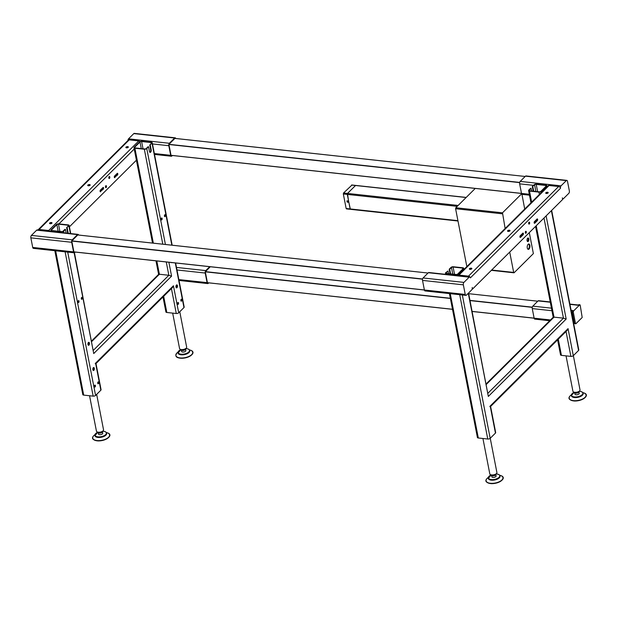 <?xml version="1.0" encoding="UTF-8"?>
<svg xmlns="http://www.w3.org/2000/svg" width="617" height="617" viewBox="0 0 617 617"><rect width="100%" height="100%" fill="white"/><g stroke="black" fill="none" stroke-linecap="round" stroke-linejoin="round"><path stroke-width="0.93" d="M207.513 282.763L208.145 282.833A1.211 0.602 -83.8 0 1 207.806 282.979A1.211 0.602 -83.8 0 1 207.482 282.709L452.485 309.264M209.695 266.698L205.769 270.601A1.805 0.902 96.2 0 0 205.206 273.046L207.073 282.64A1.805 0.902 96.2 0 0 207.744 283.581A1.805 0.902 96.2 0 0 208.245 283.357L208.762 282.848M210.266 266.76L205.314 271.827L207.412 282.632M549.701 320.74L534.792 319.12A1.805 0.902 -83.8 0 1 534.121 318.179L550.48 319.961M550.295 302.23L538.086 300.903A1.805 0.902 -83.8 0 1 538.587 300.687L550.241 301.952M538.086 300.903L532.818 306.14L551.451 308.168M551.945 310.729L532.255 308.585A1.805 0.902 -83.8 0 1 532.818 306.14M532.255 308.585L534.121 318.179L472.128 311.446M175.621 262.996L184.182 307.058A1.805 0.825 169 0 1 183.966 307.575L175.297 262.958M171.835 245.173L152.037 143.306A1.805 0.825 -11 0 0 152.252 142.789A1.805 0.825 -11 0 0 151.35 142.272L141.895 141.247A1.805 0.825 -11 0 0 139.473 141.933L134.197 147.178A1.805 0.825 -11 0 0 133.982 147.694A1.805 0.825 -11 0 0 134.892 148.211L153.348 243.16M95.951 363.629L172.513 287.507L173.439 285.756L178.699 312.811A1.805 0.825 169 0 1 176.277 313.505L166.821 312.48A1.805 0.825 169 0 1 165.911 311.963L162.996 296.97M178.699 312.811L183.966 307.575M151.25 143.514L151.057 142.558A1.211 0.548 169 0 1 151.666 142.905A1.211 0.548 169 0 1 151.52 143.244L149.746 145.01L150.664 149.738A1.789 0.895 -83.8 0 1 149.877 152.322M162.803 244.193L144.339 149.237A1.805 0.825 -11 0 0 146.769 148.543L148.543 146.777L148.026 146.723L146.252 148.489A1.211 0.548 169 0 1 144.633 148.952L135.177 147.918A1.211 0.548 169 0 1 134.575 147.579A1.211 0.548 169 0 1 134.714 147.232L134.838 147.841M68.132 226.154L67.947 225.197A1.211 0.548 169 0 1 68.549 225.537A1.211 0.548 169 0 1 68.402 225.884L66.628 227.65L67.546 232.37A1.789 0.895 -83.8 0 1 67.585 233.249M61.361 232.57L61.23 231.869A1.805 0.825 -11 0 0 63.651 231.182L65.425 229.416L64.908 229.354L63.135 231.12A1.211 0.548 169 0 1 61.515 231.583L52.059 230.557A1.211 0.548 169 0 1 51.458 230.21A1.211 0.548 169 0 1 51.604 229.871L51.72 230.48M136.411 160.196L69.412 226.817M114.909 177.573A0.902 0.455 -83.8 0 1 114.662 177.681A0.902 0.455 -83.8 0 1 114.299 176.986A0.902 0.455 -83.8 0 1 114.6 175.992L117.207 173.408A0.902 0.455 -83.8 0 1 117.454 173.3A0.902 0.455 -83.8 0 1 117.816 174.002A0.902 0.455 -83.8 0 1 117.515 174.989L114.438 177.526M100.687 191.717A0.902 0.455 -83.8 0 1 100.432 191.825A0.902 0.455 -83.8 0 1 100.07 191.123A0.902 0.455 -83.8 0 1 100.378 190.136L102.977 187.553A0.902 0.455 -83.8 0 1 103.232 187.445A0.902 0.455 -83.8 0 1 103.594 188.139A0.902 0.455 -83.8 0 1 103.286 189.134L100.216 191.663M105.8 185.771A1.01 0.501 -83.8 0 1 106.078 185.655A1.01 0.501 -83.8 0 1 106.486 186.434A1.01 0.501 -83.8 0 1 106.139 187.537A1.01 0.501 -83.8 0 1 105.862 187.661A1.01 0.501 -83.8 0 1 105.461 186.874A1.01 0.501 -83.8 0 1 105.8 185.771M109.14 176.616A1.01 0.501 -83.8 0 1 109.417 176.493A1.01 0.501 -83.8 0 1 109.826 177.28A1.01 0.501 -83.8 0 1 109.487 178.382A1.01 0.501 -83.8 0 1 109.201 178.498A1.01 0.501 -83.8 0 1 108.8 177.719A1.01 0.501 -83.8 0 1 109.14 176.616M105.561 187.383A1.01 0.501 96.2 0 0 105.731 185.856M108.908 178.228A1.01 0.501 96.2 0 0 109.07 176.693M114.376 177.395L116.868 174.919A0.902 0.455 96.2 0 0 117.099 173.516M100.147 191.54L102.638 189.057A0.902 0.455 96.2 0 0 102.869 187.661M50.093 231.344A1.805 1.334 -134.8 0 0 48.666 230.503L138.786 140.907A1.805 1.334 45.2 0 1 140.044 141.555M39.079 230.149A1.211 0.887 45.2 0 1 39.365 230.141L48.658 231.151A1.211 0.887 45.2 0 1 48.959 231.221M38.138 229.763L128.259 140.167A1.805 1.334 45.2 0 1 129.223 139.866L39.102 229.47A1.805 1.334 -134.8 0 0 38.138 229.763A1.805 1.334 -134.8 0 0 37.946 230.025M39.102 229.47L48.666 230.503M129.223 139.866L138.786 140.907M127.711 146.638A1.265 0.578 -11 0 0 126.431 146.854A1.265 0.578 -11 0 0 125.868 147.486A1.265 0.578 -11 0 0 126.5 147.841A1.265 0.578 -11 0 0 127.781 147.625A1.265 0.578 -11 0 0 128.344 147A1.265 0.578 -11 0 0 127.711 146.638M51.388 222.529A1.265 0.578 -11 0 0 50.1 222.745A1.265 0.578 -11 0 0 49.537 223.369A1.265 0.578 -11 0 0 50.178 223.732A1.265 0.578 -11 0 0 51.458 223.516A1.265 0.578 -11 0 0 52.021 222.891A1.265 0.578 -11 0 0 51.388 222.529M89.55 184.583A1.265 0.578 -11 0 0 88.27 184.799A1.265 0.578 -11 0 0 87.707 185.424A1.265 0.578 -11 0 0 88.339 185.786A1.265 0.578 -11 0 0 89.619 185.57A1.265 0.578 -11 0 0 90.182 184.946A1.265 0.578 -11 0 0 89.55 184.583M128.174 147.378A1.265 0.578 -11 0 0 127.842 147.301A1.265 0.578 -11 0 0 126.161 147.764M51.851 223.261A1.265 0.578 -11 0 0 51.512 223.184A1.265 0.578 -11 0 0 49.838 223.655M90.013 185.316A1.265 0.578 -11 0 0 89.673 185.239A1.265 0.578 -11 0 0 88 185.709M32.716 247.44L73.554 251.875A1.805 0.902 96.2 0 0 74.225 252.816L33.387 248.373A1.805 0.902 -83.8 0 1 32.716 247.44L30.85 237.846A1.805 0.902 -83.8 0 1 31.413 235.401L36.681 230.164A1.805 0.902 -83.8 0 1 37.182 229.94L78.02 234.383A1.805 0.902 96.2 0 0 77.518 234.599L36.681 230.164M127.927 140.491A1.805 0.902 -83.8 0 1 128.537 138.833L133.804 133.596A1.805 0.902 -83.8 0 1 134.305 133.38L175.151 137.815A1.805 0.902 96.2 0 0 174.642 138.031L133.804 133.596M70.4 233.55L68.919 225.938A1.805 0.825 -11 0 0 69.143 225.429A1.805 0.825 -11 0 0 68.232 224.904L58.777 223.878A1.805 0.825 -11 0 0 56.355 224.573L51.088 229.817A1.805 0.825 -11 0 0 50.864 230.326A1.805 0.825 -11 0 0 51.774 230.843L51.913 231.545M152.037 143.306L149.746 145.01M151.057 142.558L141.609 141.532L143.013 148.774M141.27 148.581L139.99 141.995A1.211 0.548 169 0 1 141.609 141.532M139.99 141.995L134.714 147.232M144.339 149.237L134.892 148.211M68.919 225.938L66.628 227.65M67.947 225.197L58.492 224.164L59.895 231.414M58.152 231.221L56.872 224.627A1.211 0.548 169 0 1 58.492 224.164M56.872 224.627L51.604 229.871M61.23 231.869L51.774 230.843M67.716 252.106L95.581 395.451A1.805 0.825 169 0 1 93.159 396.137L83.704 395.111A1.805 0.825 169 0 1 82.801 394.595L54.828 250.703M95.581 395.451L100.849 390.206L95.589 363.151L173.439 285.756M95.982 363.529L101.072 389.697A1.805 0.825 169 0 1 100.849 390.206M168.873 262.256L171.572 276.161L168.842 275.275L159.387 274.249L159.009 274.796M148.543 146.777L149.461 151.497A1.789 0.895 96.2 0 0 150.124 152.422A1.789 0.895 96.2 0 0 151.003 151.597A1.789 0.895 96.2 0 0 151.18 149.792L150.263 145.072M68.101 233.303A1.789 0.895 96.2 0 0 68.063 232.432L67.145 227.704M65.425 229.416L66.142 233.087M177.897 302.585A0.987 0.494 96.2 0 0 177.565 303.672A0.987 0.494 96.2 0 0 177.958 304.436A0.987 0.494 96.2 0 0 178.236 304.32A0.987 0.494 96.2 0 0 178.568 303.232A0.987 0.494 96.2 0 0 178.174 302.469A0.987 0.494 96.2 0 0 177.897 302.585A0.987 0.494 96.2 0 1 177.719 304.258A0.987 0.494 96.2 0 0 177.719 304.258M181.174 299.33A0.987 0.494 96.2 0 0 180.843 300.41A0.987 0.494 96.2 0 0 181.236 301.181A0.987 0.494 96.2 0 0 181.514 301.057A0.987 0.494 96.2 0 0 181.845 299.978A0.987 0.494 96.2 0 0 181.452 299.206A0.987 0.494 96.2 0 0 181.174 299.33A0.987 0.494 96.2 0 1 180.997 301.003L180.997 301.003M176.447 285.054A1.512 0.756 96.2 0 0 175.938 286.704A1.512 0.756 96.2 0 0 176.539 287.877A1.512 0.756 96.2 0 0 176.956 287.692A1.512 0.756 96.2 0 0 177.472 286.041A1.512 0.756 96.2 0 0 176.863 284.869A1.512 0.756 96.2 0 0 176.447 285.054M171.364 262.534A1.512 0.756 96.2 0 0 171.642 262.68A1.512 0.756 96.2 0 0 171.942 262.595M164.747 214.824A0.987 0.494 96.2 0 0 164.415 215.904A0.987 0.494 96.2 0 0 164.808 216.675A0.987 0.494 96.2 0 0 165.086 216.552A0.987 0.494 96.2 0 0 165.425 215.472A0.987 0.494 96.2 0 0 165.024 214.701A0.987 0.494 96.2 0 0 164.747 214.824A0.987 0.494 96.2 0 1 164.569 216.498L164.569 216.498M161.469 218.086A0.987 0.494 96.2 0 0 161.137 219.166A0.987 0.494 96.2 0 0 161.531 219.937A0.987 0.494 96.2 0 0 161.808 219.814A0.987 0.494 96.2 0 0 162.14 218.734A0.987 0.494 96.2 0 0 161.747 217.963A0.987 0.494 96.2 0 0 161.469 218.086A0.987 0.494 96.2 0 1 161.292 219.76L161.292 219.76M88.432 342.489A1.512 0.756 96.2 0 0 87.922 344.147A1.512 0.756 96.2 0 0 88.524 345.312A1.512 0.756 96.2 0 0 88.948 345.134A1.512 0.756 96.2 0 0 89.457 343.484A1.512 0.756 96.2 0 0 88.848 342.312A1.512 0.756 96.2 0 0 88.432 342.489M93.329 367.686A1.512 0.756 96.2 0 0 92.82 369.344A1.512 0.756 96.2 0 0 93.422 370.508A1.512 0.756 96.2 0 0 93.846 370.331A1.512 0.756 96.2 0 0 94.355 368.673A1.512 0.756 96.2 0 0 93.745 367.508A1.512 0.756 96.2 0 0 93.329 367.686M81.637 297.463A0.987 0.494 96.2 0 0 81.297 298.543A0.987 0.494 96.2 0 0 81.699 299.314A0.987 0.494 96.2 0 0 81.968 299.191A0.987 0.494 96.2 0 0 82.308 298.111A0.987 0.494 96.2 0 0 81.907 297.34A0.987 0.494 96.2 0 0 81.637 297.463A0.987 0.494 96.2 0 1 81.452 299.137L81.452 299.137M78.359 300.718A0.987 0.494 96.2 0 0 78.02 301.806A0.987 0.494 96.2 0 0 78.421 302.569A0.987 0.494 96.2 0 0 78.691 302.453A0.987 0.494 96.2 0 0 79.03 301.366A0.987 0.494 96.2 0 0 78.629 300.602A0.987 0.494 96.2 0 0 78.359 300.718A0.987 0.494 96.2 0 1 78.174 302.392A0.987 0.494 96.2 0 0 78.174 302.392M98.057 381.962A0.987 0.494 96.2 0 0 97.725 383.049A0.987 0.494 96.2 0 0 98.118 383.813A0.987 0.494 96.2 0 0 98.396 383.697A0.987 0.494 96.2 0 0 98.735 382.609A0.987 0.494 96.2 0 0 98.334 381.846A0.987 0.494 96.2 0 0 98.057 381.962A0.987 0.494 96.2 0 1 97.879 383.643L97.879 383.643M94.779 385.224A0.987 0.494 96.2 0 0 94.447 386.304A0.987 0.494 96.2 0 0 94.841 387.075A0.987 0.494 96.2 0 0 95.118 386.952A0.987 0.494 96.2 0 0 95.45 385.872A0.987 0.494 96.2 0 0 95.057 385.108A0.987 0.494 96.2 0 0 94.779 385.224A0.987 0.494 96.2 0 1 94.602 386.898L94.602 386.898M176.292 287.753A1.512 0.756 96.2 0 0 176.439 287.638A1.512 0.756 96.2 0 0 176.948 286.242A1.512 0.756 96.2 0 0 176.593 284.931M88.277 345.196A1.512 0.756 96.2 0 0 88.432 345.08A1.512 0.756 96.2 0 0 88.933 343.684A1.512 0.756 96.2 0 0 88.586 342.373M93.175 370.393A1.512 0.756 96.2 0 0 93.329 370.269A1.512 0.756 96.2 0 0 93.83 368.881A1.512 0.756 96.2 0 0 93.483 367.57M95.211 363.698L95.589 363.151L95.211 363.698M171.572 276.161L93.73 353.556L74.456 252.777M154.343 153.54L170.678 155.314L168.819 145.712L152.476 143.938M172.367 155.523L171.858 156.032A1.805 0.902 96.2 0 1 171.356 156.248L154.512 154.42M175.752 138.478A1.805 0.902 96.2 0 0 175.151 137.815M128.537 138.833L169.374 143.275L174.642 138.031M169.374 143.275A1.805 0.902 96.2 0 0 168.819 145.712M170.678 155.314A1.805 0.902 96.2 0 0 171.356 156.248M171.804 155.461L171.171 156.078L168.896 144.37L175.328 137.984L175.413 138.439M78.621 235.046A1.805 0.902 96.2 0 0 78.02 234.383M31.413 235.401L72.251 239.836L77.518 234.599M72.251 239.836A1.805 0.902 96.2 0 0 71.688 242.28L30.85 237.846M73.554 251.875L71.688 242.28M74.225 252.816A1.805 0.902 96.2 0 0 74.726 252.592L75.243 252.083M74.672 252.021L74.048 252.646L71.773 240.938L78.205 234.545L78.29 235.008M81.367 298.944L81.506 297.625M78.089 302.207L78.212 300.911M97.787 383.45L97.933 382.131M94.509 386.712L94.64 385.417M96.661 394.379L103.54 429.794A3.617 1.65 169 0 1 103.108 430.82A3.617 1.65 169 0 1 99.252 432.232A3.617 1.65 169 0 1 96.445 431.167L89.558 395.752M101.566 431.738L101.581 431.815A1.303 0.594 169 0 1 101.034 432.44A1.303 0.594 169 0 1 99.753 432.687A1.303 0.594 169 0 1 99.021 432.309L99.005 432.239M102.299 431.399A2.167 0.987 169 0 1 102.43 431.645A2.167 0.987 169 0 1 101.527 432.694A2.167 0.987 169 0 1 99.391 433.111A2.167 0.987 169 0 1 98.172 432.471A2.167 0.987 169 0 1 98.196 432.201M102.43 431.645L102.738 433.227A2.167 0.987 169 0 1 101.836 434.275A2.167 0.987 169 0 1 99.699 434.684A2.167 0.987 169 0 1 98.481 434.052L98.172 432.471M106.602 433.288A5.962 2.715 169 0 1 106.648 433.45A5.962 2.715 169 0 1 104.165 436.335A5.962 2.715 169 0 1 98.304 437.468A5.962 2.715 169 0 1 94.933 435.725A5.962 2.715 169 0 1 94.918 435.563M475.26 188.432L455.824 207.752L502.5 212.819L505.138 228.506M502.277 213.798L455.601 208.723L455.824 207.752M455.601 208.723L466.845 266.575M527.82 238.077A1.805 0.902 -83.8 0 1 528.191 238.864A1.805 0.902 -83.8 0 1 527.45 241.448M528.561 244.008A2.715 1.357 -83.8 0 1 529.263 245.304A2.715 1.357 -83.8 0 1 527.99 249.253M527.08 240.661A1.805 0.902 96.2 0 0 527.751 241.594A1.805 0.902 96.2 0 0 528.638 240.761A1.805 0.902 96.2 0 0 528.815 238.933A1.805 0.902 96.2 0 0 528.144 238A1.805 0.902 96.2 0 0 527.257 238.841A1.805 0.902 96.2 0 0 527.08 240.661M527.28 247.957A2.715 1.357 96.2 0 0 528.291 249.361A2.715 1.357 96.2 0 0 529.617 248.103A2.715 1.357 96.2 0 0 529.887 245.373A2.715 1.357 96.2 0 0 528.877 243.97A2.715 1.357 96.2 0 0 527.55 245.227A2.715 1.357 96.2 0 0 527.28 247.957M466.12 197.517L355.893 185.54M457.228 206.356L347.309 194.409L347.533 193.437L458.138 205.453M347.309 194.409L350.14 208.939L457.922 220.655M350.603 209.232L350.14 208.939M355.515 185.501L347.533 193.437M348.836 202.253L350.371 209.31M346.623 208.793L346.152 208.507L343.33 193.977L343.553 192.998L351.914 185.108M348.289 201.011L347.163 202.129L346.924 200.864L348.59 200.988M348.782 202.299L347.163 202.129M466.213 197.425L355.654 185.409L347.471 193.43L348.536 201.034M524.712 209.04L521.936 194.27A1.805 0.902 -83.8 0 1 521.62 193.815L502.5 212.819M533.543 185.347L519.645 183.843L521.512 193.437L171.032 155.353L521.519 193.46M509.719 252.091L513.676 272.429L514.146 272.714L533.373 253.595L529.301 232.624M472.537 289.057L562.658 199.453L562.357 197.872A1.805 0.902 96.2 0 0 563.028 198.813A1.805 0.902 96.2 0 0 563.529 198.589L568.797 193.352A1.805 0.902 96.2 0 0 569.36 190.908L567.493 181.313A1.805 0.902 96.2 0 0 566.822 180.38A1.805 0.902 96.2 0 0 566.321 180.596L561.046 185.833A1.805 0.902 96.2 0 0 560.491 188.278L470.37 277.881A1.805 0.902 96.2 0 0 469.699 276.948A1.805 0.902 96.2 0 0 469.19 277.164L463.922 282.401A1.805 0.902 96.2 0 0 463.359 284.846L465.226 294.44A1.805 0.902 96.2 0 0 465.897 295.373A1.805 0.902 96.2 0 0 466.406 295.157L471.673 289.921A1.805 0.902 96.2 0 0 472.236 287.476L472.537 289.057L472.152 289.011M566.321 180.596L525.476 176.161A1.805 0.902 -83.8 0 1 525.985 175.938L566.822 180.38M525.476 176.161L520.208 181.398L561.046 185.833M519.645 183.843A1.805 0.902 -83.8 0 1 520.208 181.398M521.62 193.815A1.805 0.902 -83.8 0 1 521.512 193.437L529.309 194.286M529.486 195.165L522.183 194.37A1.805 0.902 -83.8 0 1 521.936 194.27M546.816 187.067L546.647 186.18A1.805 0.825 -11 0 0 546.863 185.671A1.805 0.825 -11 0 0 545.952 185.154L536.505 184.128A1.805 0.825 -11 0 0 534.075 184.815L532.301 186.581L534.592 184.876A1.211 0.548 169 0 1 536.212 184.414L537.623 191.656M545.852 186.396L545.667 185.439A1.211 0.548 169 0 1 546.276 185.786A1.211 0.548 169 0 1 546.13 186.126L540.854 191.37A1.211 0.548 169 0 1 539.235 191.833L529.787 190.8A1.211 0.548 169 0 1 529.178 190.46A1.211 0.548 169 0 1 529.324 190.113L531.098 188.347L530.581 188.293L528.808 190.059A1.805 0.825 -11 0 0 528.592 190.568A1.805 0.825 -11 0 0 529.494 191.093L531.646 202.145M545.667 185.439L536.212 184.414M546.647 186.18L541.371 191.424L541.541 192.303M539.405 194.44L538.949 192.118A1.805 0.825 -11 0 0 541.371 191.424M538.949 192.118L529.494 191.093M462.735 269.035L462.549 268.079A1.211 0.548 169 0 1 463.159 268.418A1.211 0.548 169 0 1 463.012 268.765L457.745 274.002A1.211 0.548 169 0 1 456.125 274.465L446.669 273.439A1.211 0.548 169 0 1 446.06 273.092A1.211 0.548 169 0 1 446.207 272.753L446.33 273.354M462.549 268.079L453.102 267.045L454.505 274.295M452.762 274.102L451.482 267.508A1.211 0.548 169 0 1 453.102 267.045M546.13 215.888L566.182 319.043L563.452 318.156L553.997 317.13L553.619 317.678M566.182 319.043L488.332 396.438L468.55 293.021M463.699 269.698L463.529 268.819A1.805 0.825 -11 0 0 463.745 268.31A1.805 0.825 -11 0 0 462.843 267.786L453.387 266.76A1.805 0.825 -11 0 0 450.965 267.454L449.184 269.22L450.078 273.809M463.529 268.819L458.254 274.064L458.431 274.943M533.713 191.231L532.818 186.642M533.196 191.17L532.301 186.581M531.098 188.347L531.615 191M462.326 294.988L490.191 438.332L495.459 433.088L490.199 406.032L568.049 328.637L573.301 355.693L578.576 350.456L551.397 210.652M490.561 406.51L567.123 330.388L568.049 328.637M489.821 406.58L490.199 406.032L489.821 406.58M490.592 406.41L495.675 432.579A1.805 0.825 169 0 1 495.459 433.088M573.301 355.693A1.805 0.825 169 0 1 570.879 356.387L561.424 355.361A1.805 0.825 169 0 1 560.521 354.837L557.606 339.851M448.505 273.639L447.988 270.986L445.69 272.699A1.805 0.825 -11 0 0 445.474 273.208A1.805 0.825 -11 0 0 446.384 273.724L446.515 274.426M450.595 273.863L449.7 269.274L449.184 269.22M551.667 210.382L578.792 349.939A1.805 0.825 169 0 1 578.576 350.456M490.191 438.332A1.805 0.825 169 0 1 487.762 439.019L478.314 437.993A1.805 0.825 169 0 1 477.404 437.476L449.438 293.584M490.245 438.271L496.901 472.522A3.617 1.65 169 0 1 496.469 473.548A3.617 1.65 169 0 1 492.613 474.959A3.617 1.65 169 0 1 489.805 473.895L482.926 438.494M494.927 474.465L494.942 474.542A1.303 0.594 169 0 1 494.394 475.167A1.303 0.594 169 0 1 493.114 475.414A1.303 0.594 169 0 1 492.381 475.036L492.374 474.967M495.659 474.126A2.167 0.987 169 0 1 495.79 474.373A2.167 0.987 169 0 1 494.888 475.422A2.167 0.987 169 0 1 492.752 475.83A2.167 0.987 169 0 1 491.533 475.198A2.167 0.987 169 0 1 491.556 474.928M495.79 474.373L496.099 475.954A2.167 0.987 169 0 1 495.196 477.003A2.167 0.987 169 0 1 493.06 477.411A2.167 0.987 169 0 1 491.842 476.779L491.533 475.198M499.963 476.016A5.962 2.715 169 0 1 500.009 476.177A5.962 2.715 169 0 1 497.526 479.062A5.962 2.715 169 0 1 491.664 480.196A5.962 2.715 169 0 1 488.294 478.453A5.962 2.715 169 0 1 488.278 478.283M447.988 270.986L446.207 272.753M451.482 267.508L449.7 269.274M455.971 275.452L455.832 274.75A1.805 0.825 -11 0 0 458.254 274.064M455.832 274.75L446.384 273.724M572.314 312.942L574.18 322.537A1.805 0.902 96.2 0 0 574.365 323.077L572.268 312.271A1.805 0.902 96.2 0 0 572.314 312.942L571.581 312.858M465.897 295.373L425.059 290.939A1.805 0.902 -83.8 0 1 424.388 290.005L465.226 294.44M463.359 284.846L422.522 280.403L424.388 290.005L73.909 251.921L424.396 290.029M422.522 280.403A1.805 0.902 -83.8 0 1 423.085 277.966L463.922 282.401M469.19 277.164L428.352 272.722A1.805 0.902 -83.8 0 1 428.854 272.506L469.699 276.948M428.352 272.722L423.085 277.966M470.37 277.881A1.805 1.334 -134.8 0 0 468.504 276.131L458.948 275.089A1.805 1.334 -134.8 0 0 457.976 275.39A1.805 1.334 -134.8 0 0 457.791 275.652M458.925 275.776A1.211 0.887 45.2 0 1 459.202 275.76L468.504 276.771A1.211 0.887 45.2 0 1 468.804 276.848M468.504 276.131L558.624 186.527A1.805 1.334 45.2 0 1 560.491 188.278M558.624 186.527L549.068 185.493L458.948 275.089M546.346 193.468A1.265 0.578 -11 0 0 547.626 193.252A1.265 0.578 -11 0 0 548.189 192.627A1.265 0.578 -11 0 0 547.557 192.265A1.265 0.578 -11 0 0 546.276 192.481A1.265 0.578 -11 0 0 545.713 193.106A1.265 0.578 -11 0 0 546.346 193.468M470.015 269.359A1.265 0.578 -11 0 0 471.295 269.143A1.265 0.578 -11 0 0 471.858 268.511A1.265 0.578 -11 0 0 471.226 268.156A1.265 0.578 -11 0 0 469.946 268.372A1.265 0.578 -11 0 0 469.383 268.997A1.265 0.578 -11 0 0 470.015 269.359M508.177 231.414A1.265 0.578 -11 0 0 509.465 231.198A1.265 0.578 -11 0 0 510.028 230.573A1.265 0.578 -11 0 0 509.387 230.21A1.265 0.578 -11 0 0 508.107 230.426A1.265 0.578 -11 0 0 507.544 231.051A1.265 0.578 -11 0 0 508.177 231.414M546.006 193.391A1.265 0.578 169 0 1 547.68 192.92A1.265 0.578 169 0 1 548.019 192.998M469.676 269.282A1.265 0.578 169 0 1 471.357 268.811A1.265 0.578 169 0 1 471.689 268.889M507.845 231.336A1.265 0.578 169 0 1 509.519 230.866A1.265 0.578 169 0 1 509.858 230.943M457.976 275.39L548.097 185.786A1.805 1.334 45.2 0 1 549.068 185.493M528.746 223.855A1.01 0.501 96.2 0 0 528.916 222.321M525.406 233.01A1.01 0.501 96.2 0 0 525.576 231.475M534.214 223.015L536.705 220.539A0.902 0.455 96.2 0 0 536.937 219.143M519.992 237.159L522.483 234.684A0.902 0.455 96.2 0 0 522.715 233.288M529.324 224.002A1.01 0.501 96.2 0 0 529.664 222.899A1.01 0.501 96.2 0 0 529.263 222.12A1.01 0.501 96.2 0 0 528.985 222.243A1.01 0.501 96.2 0 0 528.638 223.346A1.01 0.501 96.2 0 0 529.047 224.125A1.01 0.501 96.2 0 0 529.324 224.002M525.985 233.157A1.01 0.501 96.2 0 0 526.324 232.054A1.01 0.501 96.2 0 0 525.923 231.275A1.01 0.501 96.2 0 0 525.645 231.398A1.01 0.501 96.2 0 0 525.298 232.501A1.01 0.501 96.2 0 0 525.707 233.28A1.01 0.501 96.2 0 0 525.985 233.157M523.131 234.753A0.902 0.455 96.2 0 0 523.432 233.766A0.902 0.455 96.2 0 0 523.077 233.064A0.902 0.455 96.2 0 0 522.823 233.172L520.224 235.763A0.902 0.455 96.2 0 0 519.915 236.751A0.902 0.455 96.2 0 0 520.278 237.452A0.902 0.455 96.2 0 0 520.524 237.344L523.131 234.753L522.483 234.684M537.353 220.608A0.902 0.455 96.2 0 0 537.662 219.621A0.902 0.455 96.2 0 0 537.299 218.919A0.902 0.455 96.2 0 0 537.045 219.035L534.445 221.619A0.902 0.455 96.2 0 0 534.137 222.606A0.902 0.455 96.2 0 0 534.499 223.308A0.902 0.455 96.2 0 0 534.754 223.2L537.353 220.608L536.705 220.539M574.882 323.586L574.365 323.077M574.412 323.3L575.939 323.701L582.186 317.493L580.196 305.145L579.047 304.783M572.268 312.271L572.877 310.498L571.087 310.305M572.422 310.953L573.478 311.061L573.255 312.04L572.198 311.924M569.931 304.366L578.144 305.261L578.669 304.736M575.468 323.416L573.255 312.04M573.478 311.061L579.725 304.852M573.363 355.631L580.019 389.882A3.617 1.65 169 0 1 579.579 390.908A3.617 1.65 169 0 1 575.73 392.319A3.617 1.65 169 0 1 572.923 391.263L566.044 355.862M578.044 391.834L578.052 391.903A1.303 0.594 169 0 1 577.512 392.528A1.303 0.594 169 0 1 576.232 392.782A1.303 0.594 169 0 1 575.499 392.397L575.484 392.327M578.777 391.494A2.167 0.987 169 0 1 578.908 391.733A2.167 0.987 169 0 1 578.006 392.782A2.167 0.987 169 0 1 575.869 393.199A2.167 0.987 169 0 1 574.651 392.566A2.167 0.987 169 0 1 574.674 392.289M578.908 391.733L579.216 393.314A2.167 0.987 169 0 1 578.306 394.363A2.167 0.987 169 0 1 576.178 394.78A2.167 0.987 169 0 1 574.951 394.147L574.651 392.566M583.08 393.376A5.962 2.715 169 0 1 583.127 393.538A5.962 2.715 169 0 1 580.636 396.423A5.962 2.715 169 0 1 574.774 397.556A5.962 2.715 169 0 1 571.411 395.813A5.962 2.715 169 0 1 571.396 395.651M177.627 304.073L177.758 302.777M180.904 300.811L181.051 299.492M164.477 216.305L164.623 214.994M161.199 219.567L161.33 218.271M179.771 311.739L186.658 347.155A3.617 1.65 169 0 1 186.218 348.181A3.617 1.65 169 0 1 182.362 349.592A3.617 1.65 169 0 1 179.562 348.536L172.675 313.112M184.676 349.106L184.691 349.176A1.303 0.594 169 0 1 183.072 350.055A1.303 0.594 169 0 1 182.138 349.669L182.123 349.6M185.416 348.767A2.167 0.987 169 0 1 185.547 349.006A2.167 0.987 169 0 1 182.84 350.479A2.167 0.987 169 0 1 181.29 349.839A2.167 0.987 169 0 1 181.313 349.561M185.547 349.006L185.856 350.587A2.167 0.987 169 0 1 183.149 352.06A2.167 0.987 169 0 1 181.591 351.42L181.29 349.839M189.72 350.649A5.962 2.715 169 0 1 189.766 350.811A5.962 2.715 169 0 1 182.331 354.844A5.962 2.715 169 0 1 178.051 353.086A5.962 2.715 169 0 1 178.028 352.924M205.206 273.046L176.979 269.976M178.845 279.578L207.073 282.64M134.244 149.021L58.931 223.894M103.286 189.134L102.638 189.057M117.515 174.989L116.868 174.919M176.277 313.505L171.433 288.586M163.675 296.299L166.821 312.48M156.803 260.945L159.387 274.249L91.709 341.54M93.406 350.271L168.842 275.275L166.258 261.978M55.653 250.795L83.704 395.111M93.159 396.137L65.101 251.821M63.651 231.182L63.975 232.856M146.769 148.543L165.41 244.471M93.73 353.556L74.14 252.8M67.546 232.37L68.063 232.432M150.664 149.738L151.18 149.792M176.477 267.423L205.769 270.601M97.933 432.162A5.777 2.63 -11 0 0 95.003 435.031A5.777 2.63 -11 0 0 98.28 436.859A5.777 2.63 -11 0 0 105.846 434.414A5.777 2.63 -11 0 0 103.108 431.283A5.777 2.63 -11 0 0 102.538 431.268M105.638 431.993A5.962 2.715 169 0 1 106.587 433.119A5.962 2.715 169 0 1 104.096 436.003A5.962 2.715 169 0 1 98.234 437.137A5.962 2.715 169 0 1 94.871 435.401A5.962 2.715 169 0 1 95.326 433.998M97.579 440.6A8.569 3.903 -11 0 0 108.006 437.731A8.569 3.903 -11 0 0 107.289 432.802C114.253 434.846 106.093 441.356 97.648 440.893C92.295 439.936 91.115 438.093 94.1 435.363A8.569 3.903 -11 0 0 97.579 440.6M109.517 435.733A8.43 3.841 169 0 1 97.702 440.87M97.602 440.862A8.43 3.841 169 0 1 93.128 438.926M346.152 208.507L350.07 208.932M347.248 194.401L343.33 193.977M343.553 192.998L347.471 193.43M355.454 185.493L351.536 185.069M491.664 270.038L513.676 272.429M171.025 155.307L521.504 193.391M168.919 144.501L519.653 182.617M168.965 144.309L519.699 182.416M174.896 138.409L525.167 176.47L174.919 138.385M529.324 190.113L529.44 190.722M488.016 393.152L563.452 318.156L543.986 218.025M536.227 225.729L553.997 317.13L486.319 384.422M488.332 396.438L468.28 293.291M535.271 220.801L535.463 221.781M535.88 191.463L534.592 184.876M570.879 356.387L566.036 331.468M558.285 339.18L561.424 355.361M491.294 474.882A5.777 2.63 -11 0 0 488.363 477.759A5.777 2.63 -11 0 0 491.641 479.586A5.777 2.63 -11 0 0 499.207 477.142A5.777 2.63 -11 0 0 496.469 474.01A5.777 2.63 -11 0 0 495.898 473.987L496.508 473.995C498.474 474.141 499.623 474.758 499.947 475.846A5.962 2.715 169 0 1 497.456 478.73A5.962 2.715 169 0 1 491.595 479.864A5.962 2.715 169 0 1 488.232 478.129A5.962 2.715 169 0 1 488.687 476.725M498.999 474.72A5.962 2.715 169 0 1 499.947 475.846L500.009 476.177M490.939 483.327A8.569 3.903 -11 0 0 501.366 480.458A8.569 3.903 -11 0 0 500.649 475.53C507.614 477.573 499.454 484.083 491.009 483.62C485.656 482.664 484.476 480.82 487.461 478.09A8.569 3.903 -11 0 0 490.939 483.327M502.878 478.46A8.43 3.841 169 0 1 491.063 483.597M490.962 483.589A8.43 3.841 169 0 1 486.489 481.646M450.256 293.677L478.314 437.993M487.762 439.019L459.711 294.702M573.448 322.46L574.18 322.537M73.893 251.867L424.38 289.959M71.796 241.07L422.529 279.177M71.842 240.869L422.576 278.984M77.773 234.969L428.044 273.038L77.796 234.954M520.054 237.29L520.524 237.344M534.276 223.146L534.754 223.2M582.116 392.08A5.962 2.715 169 0 1 583.057 393.214A5.962 2.715 169 0 1 580.574 396.091A5.962 2.715 169 0 1 574.712 397.225A5.962 2.715 169 0 1 571.35 395.489L574.381 392.242A5.777 2.63 -11 0 0 571.481 395.127A5.777 2.63 -11 0 0 574.759 396.947A5.777 2.63 -11 0 0 582.325 394.51A5.777 2.63 -11 0 0 579.579 391.371A5.777 2.63 -11 0 0 579.008 391.355M574.049 400.688A8.569 3.903 -11 0 0 584.484 397.826A8.569 3.903 -11 0 0 583.759 392.89C590.731 394.934 582.571 401.443 574.126 400.988C568.774 400.032 567.594 398.181 570.578 395.451A8.569 3.903 -11 0 0 574.049 400.688M585.996 395.829A8.43 3.841 169 0 1 574.172 400.957M571.411 395.813L571.35 395.489A5.962 2.715 169 0 1 571.805 394.086M574.08 400.95A8.43 3.841 169 0 1 569.607 399.014M181.043 349.523A5.777 2.63 -11 0 0 178.151 352.615A5.777 2.63 -11 0 0 182.285 354.243A5.777 2.63 -11 0 0 189.249 351.397A5.777 2.63 -11 0 0 185.648 348.628M188.748 349.353A5.962 2.715 169 0 1 189.697 350.487L189.697 350.487A5.962 2.715 169 0 1 182.27 354.52A5.962 2.715 169 0 1 177.989 352.762L177.989 352.762A5.962 2.715 169 0 1 178.444 351.358M182.007 357.991A8.569 3.903 -11 0 0 191.509 354.76A8.569 3.903 -11 0 0 190.398 350.163L190.398 350.163C196.808 352.13 190.36 357.929 182.077 358.284C176.076 358.091 174.457 356.24 177.218 352.723L177.218 352.723A8.569 3.903 -11 0 0 182.007 357.991M192.635 353.101A8.43 3.841 169 0 1 182.115 358.261M182.046 358.261A8.43 3.841 169 0 1 176.246 356.287M207.435 282.686L452.492 309.318M472.121 311.4L534.114 318.133M205.314 271.827L450.379 298.458M470.023 300.595L532.263 307.359M205.361 271.634L450.341 298.258M469.984 300.394L532.301 307.166M537.793 301.196L468.681 293.684L537.769 301.212M172.166 245.204L152.252 142.789M133.982 147.694L152.522 243.075M155.978 260.86L158.608 274.364M158.646 274.318L91.601 340.977M50.864 230.326L51.088 231.452M70.724 233.588L69.143 225.429M207.744 283.581L179.015 280.457M106.648 433.45L106.587 433.119C106.263 432.031 105.114 431.414 103.147 431.268L102.561 431.252M106.263 432.448L107.289 432.802M94.918 434.653L94.1 435.363M97.902 432.155L94.933 435.725M346.422 208.885L350.34 209.31M351.736 184.977L355.654 185.409M350.402 209.317L457.991 221.009M513.946 272.807L491.356 270.346M562.527 198.751L563.028 198.813M463.969 269.436L463.745 268.31M528.592 190.568L530.967 202.816M534.6 221.472L534.785 222.452M535.556 226.4L553.21 317.246M553.256 317.2L486.211 383.859M547.078 186.797L546.863 185.671M499.623 475.175L500.649 475.53M488.278 477.381L487.461 478.09M491.263 474.882L488.294 478.453M445.474 273.208L445.69 274.334M569.877 304.088L578.391 305.014M573.625 323.339L574.442 323.424M574.682 323.67L575.738 323.786M578.869 304.651L579.926 304.767M583.127 393.538L583.057 393.214C582.733 392.119 581.592 391.502 579.618 391.363L579.031 391.34M582.733 392.543L583.759 392.89M571.396 394.741L570.578 395.451M189.766 350.811L189.697 350.487C189.272 349.214 187.83 348.59 185.355 348.613M189.373 349.816L190.398 350.163M178.035 352.014L177.218 352.723M181.02 349.515L178.051 353.086M207.466 282.709L452.5 309.333M472.136 311.469L534.129 318.21"/></g></svg>

